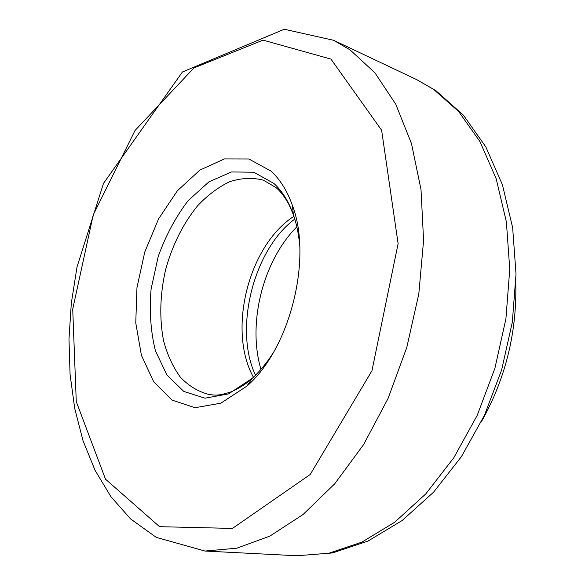 <?xml version="1.0" encoding="UTF-8"?>
<svg xmlns="http://www.w3.org/2000/svg" width="585" height="585" viewBox="0 0 585 585"><rect width="100%" height="100%" fill="white"/><g stroke="black" fill="none" stroke-linecap="round" stroke-linejoin="round"><path stroke-width="0.88" d="M270.892 171.032C279.996 179.266 287.147 190.681 292.354 205.284C312.778 258.446 289.97 349.033 246.811 386.188L220.816 403.197L195.039 407.708L172.027 400.089L153.716 381.859L141.402 355.263L135.764 322.935L136.963 287.608L144.766 252.04L158.557 218.9L177.372 190.768L199.902 170.074L224.435 158.937L248.888 158.996L270.892 171.032M515.809 284.756C516.716 333.633 505.199 379.38 481.258 422.004M260.961 369.347C247.228 323.344 262.965 260.837 296.844 226.819M433.463 89.249L458.647 111.508L479.949 141.585L496.197 178.783L506.383 221.905L509.754 269.283L505.908 318.862L494.888 368.338L477.199 415.394L453.748 457.858L425.756 493.923L394.648 522.266L361.903 542.12L328.916 553.22L296.946 555.75L332.514 552.942L368.045 541.052L402.122 520.555L433.602 492.139L461.389 456.688L484.395 415.43L501.63 369.947L512.321 322.145L516.021 274.058L512.65 227.689L502.427 184.809L485.821 146.893L463.408 115.157L435.964 90.741L416.805 79.677L433.463 89.249M205.006 551.048L156.297 537.388L130.565 518.902L110.857 496.614L95.048 470.296L83.026 440.71L74.734 408.549L70.076 374.466L68.979 339.095L71.333 303.067L77.023 266.943L103.479 183.419L182.425 71.984L284.273 29.25L333.604 40.285L350.071 49.886L374.897 72.767L395.76 104.225L411.474 143.574L421.01 189.577L423.584 240.442L418.809 293.919L406.78 347.475L388.045 398.502L363.599 444.607L334.744 483.773L302.993 514.551L269.861 536.109L236.779 548.196L205.006 551.048L296.946 555.75M330.964 59.107L381.617 130.236L398.122 243.674L371.95 370.773L310.204 474.501L232.45 528.423L159.566 526.683L105.505 479.166L76.269 401.595L72.715 309.165L93.234 214.885L135.033 130.484L193.927 67.94L263.023 40.131L330.964 59.107M272.727 353.611C266.475 363.278 259.638 371.526 252.208 378.341L228.559 393.895L204.999 398.18L183.844 391.453L166.908 375.007L155.434 350.839C150.696 331.688 149.248 311.088 151.098 289.019L158.221 256.471C165.804 235.404 175.807 216.764 188.231 200.56L208.962 181.833L231.477 171.924L253.853 172.261L273.904 183.456C282.189 191.046 288.683 201.474 293.399 214.754C296.712 224.274 298.833 234.775 299.754 246.248M292.478 206.403L293.143 207.631M248.618 384.499L247.448 385.259M246.811 386.188L252.208 378.341L247.009 382.648C246.27 383.358 238.929 388.623 231.104 391.848C216.611 396.542 214.534 394.897 209.196 394.568C198.322 391.731 188.721 385.946 180.392 377.215C172.992 367.058 167.39 354.934 163.588 340.865C159.281 318.298 159.968 294.533 165.643 269.568C172.465 244.888 183.112 223.631 197.591 205.796C207.609 195.2 218.278 187.185 229.605 181.73C241.078 177.986 252.274 177.438 263.199 180.092L275.952 187.522C280.815 191.646 285.268 197.562 289.312 205.269L293.399 214.754L292.354 205.284M253.415 377.223C227.258 330.064 248.552 245.459 293.926 216.311M333.604 40.285L416.805 79.677M255.491 375.204C233.539 329.106 253.634 249.283 294.796 219.075"/></g></svg>

